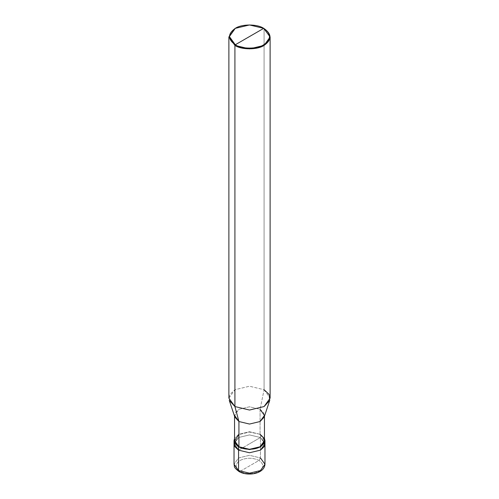 <?xml version="1.0" encoding="UTF-8"?>
<svg xmlns="http://www.w3.org/2000/svg" width="499" height="499" viewBox="0 0 499 499"><rect width="100%" height="100%" fill="white"/><g stroke="black" fill="none" stroke-linecap="round" stroke-linejoin="round"><path stroke-width="0.37" stroke-dasharray="2.5 1.87" d="M234.549 440.673L238.927 434.573L249.5 432.04L260.434 434.361L264.451 438.39L260.434 434.361L260.434 437.517L238.566 450.148L260.434 437.517L264.969 443.829L260.434 437.517L264.726 442.251L260.434 437.517L249.5 434.903L238.566 437.517L234.031 443.829L238.566 437.517L249.5 434.903L260.434 437.517L249.5 443.829L260.434 437.517L260.434 457.932L249.5 455.319L238.566 457.932L234.031 464.251L238.566 457.932L249.5 455.319L260.434 457.932L260.434 437.517L249.5 434.903L238.566 437.517L234.274 442.251L238.566 437.517L249.5 434.903L260.434 437.517L260.434 434.361L249.5 431.747L238.566 434.361L234.549 438.39L238.566 434.361L249.5 431.747L260.434 434.361L249.5 432.04L238.927 434.573M240.019 471.405L258.981 460.458C252.662 457.508 246.338 457.508 240.019 460.458C234.91 464.107 234.91 467.756 240.019 471.405C234.91 467.756 234.91 464.107 240.019 460.458C246.338 457.508 252.662 457.508 258.981 460.458L260.434 457.932L258.981 460.458L240.019 471.405C246.338 474.356 252.662 474.356 258.981 471.405C264.09 467.756 264.09 464.107 258.981 460.458C264.09 464.107 264.09 467.756 258.981 471.405C252.662 474.356 246.338 474.356 240.019 471.405L238.99 471.505M260.434 457.932L264.969 464.251M234.817 417.052L235.291 412.735L238.927 409.317L249.5 406.785L260.073 409.317L260.073 434.573L260.073 409.317L249.5 406.785L238.927 409.317L234.549 415.418L234.549 416.241M228.879 398.14L234.917 389.719L249.5 386.232L264.083 389.719L260.073 409.317L264.083 389.719L249.5 386.232L234.917 389.719L229.896 394.435L229.253 400.391M235.104 28.455L249.65 25.075L264.083 28.562L264.083 389.719L264.083 28.562L249.5 25.075L234.917 28.562M260.073 434.573L264.451 440.673M260.073 409.317L263.709 412.735L264.183 417.052M264.083 389.719L270.121 398.14M264.451 416.241L264.451 415.418"/><path stroke-width="0.75" d="M234.031 440.673L238.566 446.992L234.642 443.162L234.549 438.39L234.031 440.673L234.031 464.251C234.842 466.553 232.796 466.802 238.99 471.505L234.031 464.251L238.566 470.563L238.566 450.148L234.031 443.829L238.566 450.148L249.5 452.761L260.434 450.148L264.171 446.661L264.726 442.251L264.171 446.661L260.434 450.148L249.5 452.761L238.566 450.148L238.566 470.563L238.99 471.505L240.019 471.405M238.566 450.148L234.829 446.661L234.274 442.251L234.829 446.661L238.566 450.148L249.5 452.761L260.434 450.148L264.969 443.829L260.434 450.148L249.5 452.761L238.566 450.148L238.566 446.992L238.566 450.148M238.99 471.505C247.161 476.489 264.302 474.187 264.969 464.251L260.434 470.563L249.5 473.177L238.566 470.563L249.5 473.177L260.434 470.563L264.969 464.251L260.434 457.932M234.549 415.418L238.927 421.524L234.817 417.052L229.253 400.391L234.917 406.554L234.917 45.397L228.879 36.982L234.917 28.562L228.879 36.982L234.917 45.397L249.5 48.883L264.083 45.397L270.121 36.982L263.715 28.349C271.387 33.82 271.387 39.296 263.715 44.767C257.322 49.195 241.678 49.195 235.285 44.767L263.715 28.349L249.5 24.95L235.285 28.349L229.39 36.558L235.285 44.767L234.917 45.397L234.917 406.554L238.927 421.524L238.927 446.78L238.566 446.992L249.5 449.605L260.434 446.992L264.969 440.673L264.451 438.39L264.358 443.162L260.434 446.992L249.5 449.605L238.566 446.992L238.927 446.78L234.549 440.673L234.549 416.241M238.927 434.573L234.549 440.673L238.927 446.78C243.687 450.073 255.313 450.073 260.073 446.78C265.774 442.713 265.774 438.64 260.073 434.573M264.451 416.241L264.451 440.673L260.073 446.78L249.5 449.306L238.927 446.78L238.927 421.524L234.917 406.554L228.879 398.14L228.879 36.982M235.285 44.767C227.613 39.296 227.613 33.82 235.285 28.349C241.678 23.921 257.322 23.921 263.715 28.349L235.285 44.767C241.678 49.195 257.322 49.195 263.715 44.767C271.387 39.296 271.387 33.82 263.715 28.349L264.083 28.562C271.949 34.175 271.949 39.783 264.083 45.397C257.521 49.937 241.479 49.937 234.917 45.397L235.285 44.767M270.121 36.982L270.121 398.14L264.083 406.554L249.5 410.041L234.917 406.554L249.5 410.041L264.083 406.554L269.747 400.391L264.183 417.052L260.073 421.524L249.5 424.05L238.927 421.524L249.5 424.05L260.073 421.524L264.451 415.418L260.073 409.317M269.747 400.391L269.104 394.435L264.083 389.719M264.969 464.251L264.969 440.673M264.083 28.562L263.715 28.349"/></g></svg>
